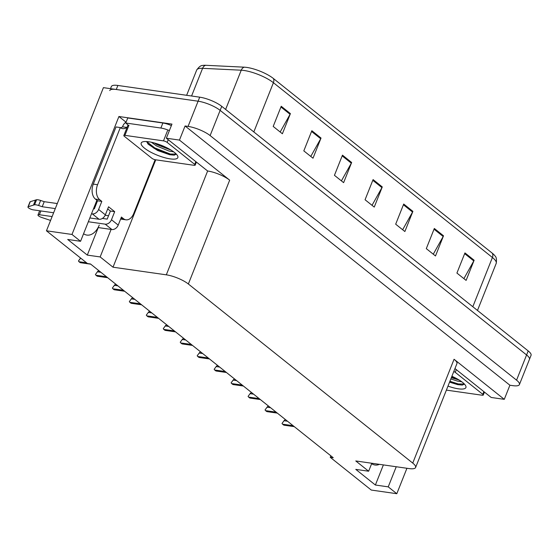 <?xml version="1.0" encoding="UTF-8"?>
<svg xmlns="http://www.w3.org/2000/svg" width="559" height="559" viewBox="0 0 559 559"><rect width="100%" height="100%" fill="white"/><g stroke="black" fill="none" stroke-linecap="round" stroke-linejoin="round"><path stroke-width="0.84" d="M96.903 200.283A18.035 11.55 98.1 0 0 96.525 201.177L80.559 241.299L71.985 234.459L46.453 230.804L103.415 87.651L198.103 101.2A16.903 4.577 21.7 0 1 220.141 110.375L526.592 354.958A16.903 4.577 21.7 0 1 529.443 359.374A16.903 4.577 21.7 0 0 526.592 354.958L220.141 110.375A16.903 4.577 21.7 0 0 198.103 101.2L116.272 89.489A16.903 4.577 21.7 0 0 109.746 90.572M379.414 464.34A18.035 11.55 -81.9 0 1 374.984 465.011A18.035 11.55 -81.9 0 1 371.637 463.677M330.837 455.809L330.243 457.304L371.274 490.054L396.806 493.709L406.931 468.274M126.02 122.169L118.92 116.51L171.962 124.098L166.344 138.213L207.634 170.998A16.903 4.577 -158.3 0 1 229.672 180.166L179.453 140.085L166.344 138.213M454.97 368.57L491.172 397.463L504.281 399.336L454.062 359.262A16.903 4.577 -158.3 0 1 456.913 363.671L415.596 467.506A16.903 4.577 -158.3 0 0 412.738 463.09L188.355 284A16.903 4.577 -158.3 0 0 166.316 274.832L113.016 267.202L155.751 159.825M509.899 385.228L185.071 125.978L188.069 126.404A16.903 4.577 21.7 0 1 210.114 135.578L516.565 380.162A16.903 4.577 21.7 0 1 519.416 384.571A16.903 4.577 21.7 0 1 512.896 385.654L509.899 385.228L504.281 399.336M71.985 234.459L118.92 116.51M179.453 140.085L185.071 125.978M46.453 230.804L87.484 263.548L90.481 263.981L333.241 457.73L330.243 457.304M371.812 463.25L368.64 471.223L355.776 460.958L409.076 468.582A16.903 4.577 -158.3 0 0 415.596 467.506M113.016 267.202L100.159 256.937L111.108 229.421M396.806 493.709L388.232 486.861L396.24 466.751M80.559 241.299L67.709 239.462L87.302 255.1L100.159 256.937M368.64 471.223L355.783 469.385L375.382 485.023L388.232 486.861M375.382 485.023L383.383 464.906M83.564 233.753A18.035 11.55 98.1 0 0 86.904 235.087A18.035 11.55 98.1 0 0 99.257 225.06M87.302 255.1L98.258 227.576L111.926 229.532A5.632 4.053 -51.4 0 0 118.215 225.109L111.479 219.729A5.632 4.053 128.6 0 1 105.183 224.159L88.343 221.748M281.219 106.273L273.197 126.439L282.386 133.769L290.407 113.61L281.219 106.273M280.171 132.001L290.079 114.302A4.507 3.242 -51.4 0 0 290.407 113.61M311.845 130.715L303.817 150.874L313.005 158.211L321.027 138.045L311.845 130.715M310.79 156.436L320.698 138.737A4.507 3.242 -51.4 0 0 321.027 138.045M342.464 155.15L334.443 175.316L343.624 182.646L351.646 162.487L342.464 155.15M341.409 180.878L351.318 163.179A4.507 3.242 -51.4 0 0 351.646 162.487M464.948 252.913L456.92 273.072L466.108 280.401L474.13 260.242L464.948 252.913M463.893 278.634L473.801 260.934A4.507 3.242 -51.4 0 0 474.13 260.242M434.322 228.47L426.3 248.636L435.489 255.966L443.511 235.8L434.322 228.47M433.274 254.198L443.182 236.499A4.507 3.242 -51.4 0 0 443.511 235.8M403.703 204.035L395.681 224.194L404.87 231.524L412.891 211.365L403.703 204.035M402.648 229.756L412.556 212.057A4.507 3.242 -51.4 0 0 412.891 211.365M373.084 179.593L365.062 199.752L374.244 207.089L382.272 186.923L373.084 179.593M372.028 205.321L381.937 187.614A4.507 3.242 -51.4 0 0 382.272 186.923M205.705 65.291A5.632 4.255 92.8 0 0 202.596 68.324A22.542 6.1 -158.3 0 0 196.691 70.043C198.878 66.933 200.821 65.41 202.526 65.48A20.285 5.492 21.7 0 1 205.705 65.291L244.346 67.178A20.285 5.492 21.7 0 1 273.302 78.428L492.304 253.22A20.285 5.492 21.7 0 1 495.113 256.057C496.399 257.175 496.762 259.621 496.217 263.38A22.542 6.1 -158.3 0 0 492.409 257.496A5.632 4.053 -51.4 0 0 492.304 253.22M110.507 88.664L111.353 86.54A16.903 4.577 21.7 0 1 117.872 85.457L199.703 97.168A16.903 4.577 21.7 0 1 221.748 106.343L528.192 350.926A16.903 4.577 21.7 0 1 531.05 355.342L519.416 384.571M80.692 258.125L78.463 260.962A2.816 1.803 -81.9 0 0 79.015 261.717L79.93 262.444A2.816 1.803 -81.9 0 0 80.538 262.716A2.816 1.803 -81.9 0 0 80.671 262.73M80.587 258.041L78.463 260.962M95.428 274.497L97.79 271.311L95.428 274.497A2.816 1.803 -81.9 0 0 95.98 275.252L96.896 275.985A2.816 1.803 -81.9 0 0 97.504 276.258A2.816 1.803 -81.9 0 0 97.636 276.265M97.79 271.311L98.936 270.724M112.387 288.039L114.756 284.852L112.387 288.039A2.816 1.803 -81.9 0 0 112.939 288.793L113.861 289.527A2.816 1.803 -81.9 0 0 114.462 289.793A2.816 1.803 -81.9 0 0 114.602 289.807M114.756 284.852L115.902 284.265M129.353 301.581L131.721 298.394L129.353 301.581A2.816 1.803 -81.9 0 0 129.905 302.328L130.827 303.062A2.816 1.803 -81.9 0 0 131.428 303.334A2.816 1.803 -81.9 0 0 131.568 303.341M131.721 298.394L132.867 297.807M146.318 315.115L148.687 311.929L146.318 315.115A2.816 1.803 -81.9 0 0 146.87 315.87L147.786 316.604A2.816 1.803 -81.9 0 0 148.394 316.876A2.816 1.803 -81.9 0 0 148.526 316.883M148.687 311.929L149.826 311.342M52.12 216.564L39.375 214.74L40.884 210.946M111.479 219.729L114.686 211.665L108.558 206.781L105.351 214.845L98.615 209.464L101.822 201.401L99.684 199.689A11.271 7.218 -81.9 0 1 97.566 184.722L120.318 127.564L116.027 126.949L93.283 184.107A11.271 7.218 -81.9 0 0 95.4 199.081L97.539 200.786L101.822 201.401M102.374 218.429L107.195 219.121L110.403 211.05L114.686 211.665M110.403 211.05L107.712 208.912M155.129 159.72L133.699 213.559A11.271 7.218 -81.9 0 1 125.978 219.827A11.271 7.218 -81.9 0 1 123.567 218.758L121.422 217.046L118.215 225.109M171.375 125.572A11.271 3.047 -158.3 0 0 162.886 123.001L127.752 117.97L125.747 123.015A11.271 3.047 21.7 0 1 128.032 125.3M162.886 123.001L160.88 128.039L125.747 123.015M160.88 128.039A11.271 3.047 21.7 0 1 169.37 130.61M120.318 127.564A11.271 7.218 -81.9 0 0 122.728 128.64A11.271 7.218 -81.9 0 0 126.816 127.445L122.533 126.83L122.938 125.824A5.632 4.053 128.6 0 1 126.103 122.121M120.66 127.822A11.271 7.218 98.1 0 0 122.533 126.83M126.816 127.445L127.445 126.467M154.088 147.527L152.09 146.283M147.842 142.887L146.821 142.077M153.557 147.45L153.383 147.883M125.978 219.827L121.694 219.219A11.271 7.218 -81.9 0 1 120.667 218.946M93.521 208.738L94.331 208.856L97.539 200.786M55.292 208.591L42.218 206.725L44.224 201.68L57.297 203.553M98.615 209.464A5.632 4.053 128.6 0 1 92.326 213.894L91.508 213.776M53.629 212.769L33.247 209.849A3.599 0.971 21.7 0 1 29.599 208.57A3.599 0.971 21.7 0 1 27.95 206.963L29.955 201.918A3.599 0.971 -158.3 0 1 30.235 201.701L36.587 199.731A5.632 1.523 21.7 0 1 40.625 200.45L44.224 201.68M42.218 206.725L38.62 205.495L40.625 200.45M36.587 199.731L34.581 204.769L28.229 206.746A3.599 0.971 21.7 0 0 27.95 206.963M89.852 217.954L99.062 219.268A5.632 4.053 -51.4 0 0 105.351 214.845M34.581 204.769A5.632 1.523 21.7 0 1 38.62 205.495M35.49 200.038L33.484 205.076M50.576 220.442L41.652 217.458A3.599 0.971 21.7 0 1 37.984 214.97A3.599 0.971 21.7 0 1 39.375 214.74M451.903 376.277A19.726 5.338 21.7 0 1 465.731 385.864A19.726 5.338 21.7 0 1 458.31 388.812A19.726 5.338 21.7 0 1 447.983 386.108M449.569 382.139L457.716 384.648L462.293 385.067L464.445 384.096M451.337 377.688L459.232 380.071M450.84 378.946L457.353 381.077L460.246 381.497A14.087 3.815 -158.3 0 0 461.203 381.371M453.803 371.49A2.816 0.762 21.7 0 1 455.229 372.322L482.787 394.319A2.816 0.762 21.7 0 1 483.269 395.052A2.816 0.762 21.7 0 1 482.179 395.234L446.389 390.112M461.909 381.881L460.246 381.497M451.665 376.857L456.955 378.757M449.66 381.902L458.128 384.599L462.44 385.053M449.911 381.273L458.38 383.97L464.354 383.998M170.229 158.889A19.726 5.338 21.7 0 1 148.051 150.63A19.726 5.338 21.7 0 1 142.482 141.944A19.726 5.338 21.7 0 1 148.792 141.783A19.726 5.338 21.7 0 1 177.65 155.94A19.726 5.338 21.7 0 1 170.229 158.889M146.717 141.56L148.163 144.173L157.631 150.511L169.643 154.724L174.212 155.143L176.371 154.172M154.354 142.971L157.002 144.669L171.152 150.154M151.412 142.252L156.506 145.927L169.272 151.154L172.172 151.573A14.087 3.815 -158.3 0 0 173.129 151.447M163.48 140.875A2.816 0.762 21.7 0 1 167.155 142.405L194.714 164.395A2.816 0.762 21.7 0 1 195.189 165.136A2.816 0.762 21.7 0 1 194.099 165.31L155.542 159.797A2.816 0.762 21.7 0 1 151.866 158.267L124.308 136.27A2.816 0.762 21.7 0 1 123.832 135.537A2.816 0.762 21.7 0 1 124.923 135.355L163.48 140.875L167.49 130.792M123.832 135.537L127.843 125.454A2.816 0.762 21.7 0 1 128.933 125.272L124.923 135.355M173.828 151.957L172.172 151.573M156.939 143.74L168.881 148.834M147.73 143.663L154.445 148.505L170.055 154.682L174.366 155.129M146.724 141.609L154.696 147.876L170.306 154.046L176.274 154.074M163.277 328.657L165.646 325.471L163.277 328.657A2.816 1.803 -81.9 0 0 163.836 329.412L164.751 330.145A2.816 1.803 -81.9 0 0 165.352 330.411A2.816 1.803 -81.9 0 0 165.492 330.425M165.646 325.471L166.792 324.884M180.243 342.199L182.611 339.013L180.243 342.199A2.816 1.803 -81.9 0 0 180.795 342.947L181.717 343.68A2.816 1.803 -81.9 0 0 182.318 343.953A2.816 1.803 -81.9 0 0 182.458 343.96M182.611 339.013L183.757 338.426M197.208 355.734L199.577 352.547L197.208 355.734A2.816 1.803 -81.9 0 0 197.76 356.488L198.683 357.222A2.816 1.803 -81.9 0 0 199.283 357.487A2.816 1.803 -81.9 0 0 199.423 357.501M199.577 352.547L200.723 351.96M214.174 369.275L216.536 366.089L214.174 369.275A2.816 1.803 -81.9 0 0 214.726 370.03L215.641 370.764A2.816 1.803 -81.9 0 0 216.249 371.029A2.816 1.803 -81.9 0 0 216.382 371.043M216.536 366.089L217.682 365.502M231.133 382.817L233.501 379.631L231.133 382.817A2.816 1.803 -81.9 0 0 231.692 383.565L232.607 384.299A2.816 1.803 -81.9 0 0 233.208 384.571A2.816 1.803 -81.9 0 0 233.348 384.578M233.501 379.631L234.647 379.044M248.098 396.352L250.467 393.166L248.098 396.352A2.816 1.803 -81.9 0 0 248.65 397.107L249.573 397.84A2.816 1.803 -81.9 0 0 250.173 398.106A2.816 1.803 -81.9 0 0 250.313 398.12M250.467 393.166L251.613 392.579M265.064 409.894L267.433 406.707L265.064 409.894A2.816 1.803 -81.9 0 0 265.616 410.648L266.531 411.382A2.816 1.803 -81.9 0 0 267.139 411.648A2.816 1.803 -81.9 0 0 267.279 411.662M267.433 406.707L268.579 406.12M282.029 423.436L284.391 420.249L282.029 423.436A2.816 1.803 -81.9 0 0 282.581 424.183L283.497 424.917A2.816 1.803 -81.9 0 0 284.105 425.189A2.816 1.803 -81.9 0 0 284.238 425.196M284.391 420.249L285.537 419.662M516.565 380.162L528.192 350.926M210.114 135.578L221.748 106.343M188.069 126.404L199.703 97.168M188.355 284L229.672 180.166M412.738 463.09L454.062 359.262M166.316 274.832L207.634 170.998M105.176 215.25L108.537 215.732M244.346 67.178A5.632 4.255 92.8 0 0 241.236 70.203L202.596 68.324L191.576 96.008M273.302 78.428A5.632 4.053 128.6 0 1 273.414 82.711A22.542 6.1 -158.3 0 0 241.236 70.203L225.626 109.438M472.816 306.73L492.409 257.496L273.414 82.711L253.821 131.945M117.872 85.457L116.272 89.489M372.797 180.319L381.937 187.614M403.416 204.755L412.556 212.057M434.036 229.197L443.182 236.499M464.655 253.639L473.801 260.934M342.171 155.877L351.318 163.179M311.552 131.442L320.698 138.737M280.932 107L290.079 114.302M86.533 262.786L79.015 261.717M87.449 263.52L79.93 262.444M100.893 272.289L97.594 271.814M106.496 276.761L95.98 275.252M107.412 277.488L96.896 275.985M117.858 285.831L114.553 285.356M123.455 290.296L112.939 288.793M124.377 291.029L113.861 289.527M134.824 299.365L131.519 298.897M140.421 303.837L129.905 302.328M141.343 304.571L130.827 303.062M151.789 312.907L148.484 312.432M157.386 317.372L146.87 315.87M158.302 318.106L147.786 316.604M120.891 218.373L123.567 218.758M99.684 199.689L95.4 199.081M97.566 184.722L93.283 184.107M92.326 213.894L99.062 219.268M105.183 224.159L111.926 229.532M30.235 201.701L28.229 206.746M455.229 372.322L456.305 369.632M482.787 394.319L483.863 391.628M167.155 142.405L168.224 139.708M194.714 164.395L195.783 161.705M168.748 326.449L165.45 325.974M174.352 330.914L163.836 329.412M175.267 331.648L164.751 330.145M185.714 339.984L182.409 339.516M191.311 344.456L180.795 342.947M192.233 345.189L181.717 343.68M202.679 353.526L199.374 353.05M208.276 357.991L197.76 356.488M209.192 358.724L198.683 357.222M219.645 367.067L216.34 366.592M225.242 371.532L214.726 370.03M226.157 372.266L215.641 370.764M236.604 380.602L233.306 380.134M242.201 385.074L231.692 383.565M243.123 385.808L232.607 384.299M253.569 394.144L250.264 393.669M259.166 398.609L248.65 397.107M260.089 399.343L249.573 397.84M270.535 407.686L267.23 407.211M276.132 412.151L265.616 410.648M277.047 412.884L266.531 411.382M287.501 421.22L284.196 420.752M293.098 425.692L282.581 424.183M294.013 426.426L283.497 424.917M196.691 70.043L186.636 95.303M496.217 263.38L477.484 310.455M90.726 264.176L80.538 262.716M107.691 277.711L97.504 276.258M124.657 291.253L114.462 289.793M141.616 304.795L131.428 303.334M158.581 318.33L148.394 316.876M39.654 210.771L37.984 214.97M483.269 395.052L484.443 392.097M195.189 165.136L196.363 162.173M175.547 331.871L165.352 330.411M192.513 345.413L182.318 343.953M209.471 358.948L199.283 357.487M226.437 372.49L216.249 371.029M243.403 386.024L233.208 384.571M260.368 399.566L250.173 398.106M277.327 413.108L267.139 411.648M294.293 426.643L284.105 425.189"/></g></svg>
